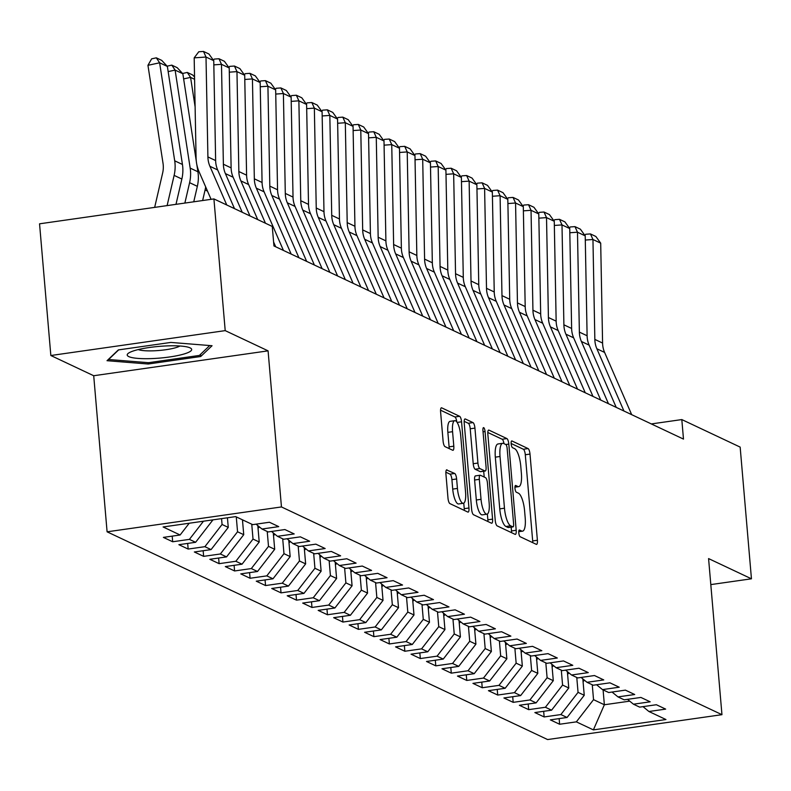 <?xml version="1.0" encoding="UTF-8"?>
<svg xmlns="http://www.w3.org/2000/svg" width="791" height="791" viewBox="0 0 791 791"><rect width="100%" height="100%" fill="white"/><g stroke="black" fill="none" stroke-linecap="round" stroke-linejoin="round"><path stroke-width="1.19" d="M518.787 532.867A3.421 0.999 81.9 0 0 520.142 536.723L536.288 544.337A4.884 1.424 81.9 0 0 536.565 544.386A4.884 1.424 81.9 0 0 537.396 540.263L530 454.083A4.884 1.424 81.9 0 0 528.072 448.576L511.935 440.963A3.421 0.999 81.9 0 0 511.737 440.933A3.421 0.999 81.9 0 0 511.154 443.81A3.421 0.999 81.9 0 0 512.509 447.666L514.595 448.655A15.632 4.568 81.9 0 1 520.775 466.265L521.388 473.453A15.632 4.568 81.9 0 1 518.738 486.633A15.632 4.568 81.9 0 1 517.838 486.475L515.752 485.496A3.421 0.999 81.9 0 0 515.554 485.456A3.421 0.999 81.9 0 0 514.971 488.344A3.421 0.999 81.9 0 0 516.325 492.2L518.412 493.179A15.632 4.568 81.9 0 1 524.591 510.798L525.204 517.976A15.632 4.568 81.9 0 1 522.554 531.166A15.632 4.568 81.9 0 1 521.655 531.008L519.568 530.019A3.421 0.999 81.9 0 0 519.371 529.99A3.421 0.999 81.9 0 0 518.787 532.867M447.024 469.854A4.884 1.424 81.9 0 0 446.737 469.805A4.884 1.424 81.9 0 0 445.916 473.918L447.983 498.103A4.884 1.424 81.9 0 0 449.911 503.61L467.837 512.064A4.884 1.424 81.9 0 0 468.124 512.113A4.884 1.424 81.9 0 0 468.954 507.99L461.558 421.801A4.884 1.424 81.9 0 0 459.63 416.303L441.704 407.849A4.884 1.424 81.9 0 0 441.427 407.8A4.884 1.424 81.9 0 0 440.597 411.913L443.098 441.121A4.884 1.424 81.9 0 0 445.026 446.628L452.699 450.247A4.884 1.424 81.9 0 0 452.986 450.297A4.884 1.424 81.9 0 0 453.807 446.173L452.571 431.688A13.071 3.817 81.9 0 1 454.785 420.674A13.071 3.817 81.9 0 1 460.698 435.525L465.563 492.259A13.071 3.817 81.9 0 1 463.348 503.284A13.071 3.817 81.9 0 1 457.435 488.433L456.625 478.97A4.884 1.424 81.9 0 0 454.696 473.473L446.49 469.923M225.208 330.628L50.842 355.515L93.714 375.735L268.08 350.848L225.208 330.628L213.916 198.927L272.262 226.444L273.943 245.952L683.483 439.094L681.812 419.576L651.329 423.927M268.08 350.848L281.458 506.942L721.956 714.678L547.59 739.555L107.092 531.819L281.458 506.942M710.802 584.598L751.45 578.804L708.578 558.584L721.956 714.678M751.45 578.804L740.158 447.103L681.812 419.576M495.235 520.379A4.884 1.424 81.9 0 0 497.163 525.886L515.089 534.34A4.884 1.424 81.9 0 0 515.366 534.39A4.884 1.424 81.9 0 0 516.197 530.267L508.811 444.087A4.884 1.424 81.9 0 0 506.883 438.58L488.957 430.126A4.884 1.424 81.9 0 0 488.67 430.077A4.884 1.424 81.9 0 0 487.849 434.2L495.235 520.379M491.468 523.197L473.542 514.743A4.884 1.424 81.9 0 1 471.614 509.246L464.218 423.056A4.884 1.424 81.9 0 1 465.049 418.943A4.884 1.424 81.9 0 1 465.326 418.983L472.998 422.602A4.884 1.424 81.9 0 1 474.936 428.109L477.932 463.061A4.884 1.424 81.9 0 0 479.86 468.569L484.942 470.971A4.884 1.424 81.9 0 0 485.229 471.021A4.884 1.424 81.9 0 0 486.06 466.898L482.935 430.512A3.421 0.999 81.9 0 1 483.519 427.624A3.421 0.999 81.9 0 1 485.061 431.51L492.575 519.133A4.884 1.424 81.9 0 1 491.745 523.247A4.884 1.424 81.9 0 1 491.468 523.197M559.148 718.614L559.623 724.249L576.352 721.857L593.379 729.885L665.953 719.533L648.927 711.505L665.656 709.112L656.372 704.732L639.642 707.124L633.453 704.198L650.182 701.815L640.898 697.435L624.168 699.817L617.979 696.901L634.708 694.518L625.414 690.138L608.684 692.52L602.495 689.604L619.224 687.211L609.94 682.831L593.21 685.224L587.021 682.307L603.751 679.914L594.466 675.534L577.737 677.927L571.537 675L588.267 672.617L578.982 668.237L562.253 670.62L556.063 667.703L572.793 665.32L563.508 660.94L546.779 663.323L540.589 660.406L557.319 658.013L548.025 653.643L531.295 656.026L525.105 653.109L541.835 650.716L532.551 646.336L515.821 648.729L509.631 645.812L526.361 643.419L517.077 639.039L500.347 641.432L494.148 638.505L510.877 636.122L501.593 631.742L484.863 634.125L478.674 631.208L495.403 628.825L486.119 624.445L469.389 626.828L463.2 623.911L479.929 621.518L470.635 617.138L453.905 619.531L447.716 616.614L464.446 614.221L455.161 609.841L438.432 612.234L432.242 609.307L448.972 606.924L439.687 602.544L422.958 604.927L416.758 602.01L433.488 599.627L424.203 595.247L407.474 597.63L401.284 594.713L418.014 592.321L408.729 587.95L392 590.333L385.81 587.416L402.54 585.024L393.246 580.643L376.516 583.036L370.326 580.11L387.056 577.727L377.772 573.346L361.042 575.739L354.852 572.813L371.582 570.43L362.298 566.049L345.568 568.432L339.379 565.516L356.108 563.133L346.814 558.753L330.084 561.135L323.895 558.219L340.624 555.826L331.34 551.446L314.61 553.838L308.421 550.922L325.15 548.529L315.866 544.149L299.136 546.541L292.937 543.615L309.667 541.232L300.382 536.852L283.653 539.235L277.463 536.318L294.193 533.935L284.908 529.555L268.179 531.938L261.989 529.021L278.719 526.628L269.424 522.248L252.695 524.641L235.669 516.612L163.104 526.964L180.121 534.993L189.217 523.237M559.623 724.249L550.338 719.869L567.068 717.477L560.878 714.56L578.053 692.352L576.777 677.472M543.664 711.307L544.149 716.943L560.878 714.56M544.149 716.943L534.864 712.562L551.594 710.18L545.404 707.263L562.579 685.055L561.303 670.175M528.19 704.01L528.675 709.646L545.404 707.263M528.675 709.646L519.38 705.265L536.11 702.883L529.921 699.956L547.105 677.758L545.82 662.878M512.706 696.713L513.191 702.349L529.921 699.956M513.191 702.349L503.907 697.969L520.636 695.586L514.447 692.659L531.621 670.461L530.346 655.581M497.232 689.416L497.717 695.052L514.447 692.659M497.717 695.052L488.433 690.672L505.162 688.279L498.963 685.362L516.147 663.165L514.872 648.274M481.759 682.109L482.233 687.745L498.963 685.362M482.233 687.745L472.949 683.375L489.678 680.982L483.489 678.065L500.663 655.858L499.388 640.977M466.275 674.812L466.759 680.448L483.489 678.065M466.759 680.448L457.475 676.068L474.205 673.685L468.015 670.768L485.19 648.561L483.914 633.68M450.801 667.515L451.285 673.151L468.015 670.768M451.285 673.151L441.991 668.771L458.721 666.388L452.531 663.461L469.716 641.264L468.44 626.383M435.317 660.218L435.801 665.854L452.531 663.461M435.801 665.854L426.517 661.474L443.247 659.081L437.057 656.164L454.232 633.967L452.956 619.076M419.843 652.921L420.328 658.557L437.057 656.164M420.328 658.557L411.043 654.177L427.773 651.784L421.573 648.867L438.758 626.66L437.482 611.779M404.369 645.614L404.844 651.25L421.573 648.867M404.844 651.25L395.559 646.87L412.289 644.487L406.099 641.57L423.274 619.363L421.999 604.482M388.885 638.317L389.37 643.953L406.099 641.57M389.37 643.953L380.085 639.573L396.815 637.19L390.625 634.263L407.8 612.066L406.525 597.185M373.411 631.02L373.896 636.656L390.625 634.263M373.896 636.656L364.602 632.276L381.331 629.883L375.142 626.966L392.326 604.769L391.051 589.888M357.928 623.723L358.412 629.359L375.142 626.966M358.412 629.359L349.128 624.979L365.857 622.586L359.668 619.669L376.842 597.462L375.567 582.581M342.454 616.416L342.938 622.052L359.668 619.669M342.938 622.052L333.654 617.672L350.383 615.289L344.194 612.372L361.368 590.165L360.093 575.284M326.98 609.119L327.464 614.755L344.194 612.372M327.464 614.755L318.17 610.375L334.9 607.992L328.71 605.066L345.885 582.868L344.609 567.987M311.496 601.822L311.98 607.458L328.71 605.066M311.98 607.458L302.696 603.078L319.426 600.695L313.236 597.769L330.411 575.571L329.135 560.69M296.022 594.525L296.506 600.161L313.236 597.769M296.506 600.161L287.222 595.781L303.952 593.388L297.752 590.472L314.937 568.274L313.661 553.384M280.548 587.229L281.023 592.864L297.752 590.472M281.023 592.864L271.738 588.484L288.468 586.091L282.278 583.175L299.453 560.967L298.177 546.087M265.064 579.922L265.549 585.558L282.278 583.175M265.549 585.558L256.264 581.177L272.994 578.794L266.804 575.878L283.979 553.67L282.703 538.79M249.59 572.625L250.075 578.261L266.804 575.878M250.075 578.261L240.78 573.88L257.51 571.498L251.32 568.571L268.505 546.373L267.22 531.493M234.106 565.328L234.591 570.964L251.32 568.571M234.591 570.964L225.306 566.583L242.036 564.191L235.847 561.274L253.021 539.076L251.746 524.196M218.632 558.031L219.117 563.667L235.847 561.274M219.117 563.667L209.833 559.286L226.562 556.894L220.363 553.977L237.547 531.77L236.272 516.889M203.158 550.724L203.633 556.36L220.363 553.977M203.633 556.36L194.349 551.98L211.078 549.597L204.889 546.68L222.063 524.473L221.569 518.629M187.675 543.427L188.159 549.063L204.889 546.68M188.159 549.063L178.875 544.683L195.604 542.3L189.415 539.373L203.475 521.21M172.201 536.13L172.685 541.766L189.415 539.373M172.685 541.766L163.391 537.386L180.121 534.993M261.989 529.021L256.057 524.156M277.463 536.318L271.531 531.463M195.604 542.3L212.779 520.092M292.937 543.615L287.014 538.76M222.063 524.473L228.263 527.399L227.432 517.789M211.078 549.597L228.263 527.399M308.421 550.922L302.488 546.057M237.547 531.77L243.737 534.696L242.461 519.816M226.562 556.894L243.737 534.696M323.895 558.219L317.972 553.354M253.021 539.076L259.211 541.993L257.807 525.6M242.036 564.191L259.211 541.993M339.379 565.516L333.446 560.661M268.505 546.373L274.695 549.29L273.291 532.897M257.51 571.498L274.695 549.29M354.852 572.813L348.92 567.958M283.979 553.67L290.168 556.587L288.764 540.194M272.994 578.794L290.168 556.587M370.326 580.11L364.404 575.255M299.453 560.967L305.642 563.894L304.238 547.491M288.468 586.091L305.642 563.894M385.81 587.416L379.878 582.552M314.937 568.274L321.126 571.191L319.722 554.798M303.952 593.388L321.126 571.191M401.284 594.713L395.362 589.859M330.411 575.571L336.6 578.488L335.196 562.094M319.426 600.695L336.6 578.488M416.758 602.01L410.836 597.156M345.885 582.868L352.084 585.785L350.67 569.391M334.9 607.992L352.084 585.785M432.242 609.307L426.309 604.453M361.368 590.165L367.558 593.092L366.154 576.688M350.383 615.289L367.558 593.092M447.716 616.614L441.793 611.75M376.842 597.462L383.032 600.389L381.628 583.985M365.857 622.586L383.032 600.389M463.2 623.911L457.267 619.046M392.326 604.769L398.516 607.686L397.112 591.292M381.331 629.883L398.516 607.686M478.674 631.208L472.741 626.353M407.8 612.066L413.99 614.983L412.586 598.589M396.815 637.19L413.99 614.983M494.148 638.505L488.225 633.65M423.274 619.363L429.473 622.28L428.06 605.886M412.289 644.487L429.473 622.28M509.631 645.812L503.699 640.947M438.758 626.66L444.947 629.587L443.543 613.183M427.773 651.784L444.947 629.587M525.105 653.109L519.183 648.244M454.232 633.967L460.421 636.884L459.017 620.49M443.247 659.081L460.421 636.884M540.589 660.406L534.657 655.551M469.716 641.264L475.905 644.181L474.501 627.787M458.721 666.388L475.905 644.181M556.063 667.703L550.131 662.848M485.19 648.561L491.379 651.477L489.975 635.084M474.205 673.685L491.379 651.477M571.537 675L565.614 670.145M500.663 655.858L506.853 658.784L505.449 642.381M489.678 680.982L506.853 658.784M587.021 682.307L581.088 677.442M516.147 663.165L522.337 666.081L520.933 649.678M505.162 688.279L522.337 666.081M602.495 689.604L596.572 684.739M531.621 670.461L537.811 673.378L536.407 656.985M520.636 695.586L537.811 673.378M617.979 696.901L612.046 692.046M547.105 677.758L553.295 680.675L551.881 664.282M536.11 702.883L553.295 680.675M633.453 704.198L627.52 699.343M562.579 685.055L568.769 687.982L567.365 671.579M551.594 710.18L568.769 687.982M648.927 711.505L643.004 706.64M578.053 692.352L584.242 695.279L582.838 678.876M567.068 717.477L584.242 695.279M213.916 198.927L39.55 223.813L50.842 355.515M93.714 375.735L107.092 531.819M603.088 689.881L604.364 704.761L629.725 701.142M576.352 721.857L593.537 699.659L592.261 684.779M593.537 699.659L604.364 704.761L593.379 729.885M148.214 364.008L200.726 356.514L212.047 345.726L170.856 342.424L118.343 349.919L107.022 360.706L148.214 364.008L148.105 362.664M532.729 542.656A4.884 1.424 81.9 0 0 532.679 540.935L525.293 454.756A4.884 1.424 81.9 0 0 523.365 449.248L511.134 443.484M503.966 443.642A4.884 1.424 81.9 0 0 502.166 439.252L487.8 432.479M511.53 532.659A4.884 1.424 81.9 0 0 511.49 530.939L511.164 527.152M508.504 527.468A3.421 0.999 81.9 0 1 508.326 527.557A3.421 0.999 81.9 0 1 508.129 527.528L512.845 526.855A3.421 0.999 81.9 0 0 513.043 526.885A3.421 0.999 81.9 0 0 513.616 523.998L507.14 448.349A3.421 0.999 81.9 0 0 505.785 444.502L508.811 444.087M508.129 527.528L505.933 526.48A15.632 4.568 81.9 0 1 499.754 508.87L495.324 457.158A15.632 4.568 81.9 0 1 497.974 443.978L502.69 443.306A15.632 4.568 81.9 0 1 503.58 443.454L505.785 444.502M502.69 443.306A15.632 4.568 81.9 0 0 500.031 456.486L504.47 508.198A15.632 4.568 81.9 0 0 510.64 525.807L512.845 526.855M464.179 421.336L468.292 423.274L472.998 422.602M480.77 471.565A4.884 1.424 81.9 0 1 480.513 471.693A4.884 1.424 81.9 0 1 480.236 471.644L475.144 469.241A4.884 1.424 81.9 0 1 473.216 463.734L470.22 428.781A4.884 1.424 81.9 0 0 468.292 423.274M483.697 471.238L484.201 477.042M487.365 514.041L487.859 519.806L492.575 519.133M481.037 499.329A13.071 3.817 81.9 0 0 486.949 514.19A13.071 3.817 81.9 0 0 489.164 503.165L487.454 483.172A4.884 1.424 81.9 0 0 485.526 477.665L480.434 475.272A4.884 1.424 81.9 0 0 480.157 475.223A4.884 1.424 81.9 0 0 479.326 479.346L481.037 499.329L476.32 500.001A13.071 3.817 81.9 0 0 482.233 514.862L486.949 514.19M475.717 475.945A4.884 1.424 81.9 0 0 475.44 475.895A4.884 1.424 81.9 0 0 474.61 480.018L479.326 479.346M476.32 500.001L474.61 480.018M487.909 521.526A4.884 1.424 81.9 0 0 487.859 519.806M463.348 503.284L458.632 503.956A13.071 3.817 81.9 0 1 452.719 489.105L451.908 479.643A4.884 1.424 81.9 0 0 449.98 474.145L445.867 472.197M454.785 420.674L450.069 421.346A13.071 3.817 81.9 0 0 447.854 432.361L452.571 431.688M449.14 448.566A4.884 1.424 81.9 0 0 449.1 446.846L447.854 432.361M456.793 421.949A4.884 1.424 81.9 0 0 454.924 416.976L440.547 410.193M464.277 510.383A4.884 1.424 81.9 0 0 464.238 508.662L463.763 503.135M200.538 354.319L200.726 356.514M583.066 681.506A13.19 12.389 -64.8 0 0 584.48 680.22M623.941 411.013L596.869 348.772A24.887 23.374 115.2 0 1 594.842 339.408L592.953 239.505L585.291 240.049M631.683 414.662L604.601 352.42A24.887 23.374 115.2 0 1 602.584 343.057L600.695 243.153L592.953 239.505L590.442 233.918L595.86 236.479L600.695 243.153M584.865 235.382L585.716 234.255L590.442 233.918M567.592 674.209A13.19 12.389 -64.8 0 0 568.996 672.923M552.108 666.912A13.19 12.389 -64.8 0 0 553.522 665.627M608.467 403.717L581.385 341.475A24.887 23.374 115.2 0 1 579.368 332.111L577.479 232.208L569.817 232.752M616.209 407.365L589.127 345.123A24.887 23.374 115.2 0 1 587.11 335.76L585.211 235.856L577.479 232.208L574.968 226.621L580.386 229.172L585.211 235.856M569.391 228.085L570.242 226.958L574.968 226.621M592.983 396.42L565.911 334.178A24.887 23.374 115.2 0 1 563.894 324.804L561.996 224.911L554.343 225.455M600.725 400.068L573.643 337.826A24.887 23.374 115.2 0 1 571.626 328.463L569.738 228.559L561.996 224.911L559.494 219.325L564.903 221.876L569.738 228.559M553.918 220.778L554.758 219.661L559.494 219.325M135.429 350.314A32.352 5.853 175.1 0 0 128.735 353.004A32.352 5.853 175.1 0 0 143.458 358.669A32.352 5.853 175.1 0 0 183.482 354.16A32.352 5.853 175.1 0 0 189.85 347.763A32.352 5.853 175.1 0 0 135.429 350.314M138.247 349.573A22.148 4.004 175.1 0 0 175.414 347.783A22.148 4.004 175.1 0 0 179.893 346.003M209.744 345.538L199.362 355.436L148.49 362.693L108.575 359.5L118.68 349.869M536.634 659.605A13.19 12.389 -64.8 0 0 538.048 658.32M521.15 652.308A13.19 12.389 -64.8 0 0 522.564 651.023M577.509 389.113L550.427 326.881A24.887 23.374 115.2 0 1 548.41 317.507L546.522 217.614L538.859 218.158M585.251 392.771L558.169 330.529A24.887 23.374 115.2 0 1 556.152 321.156L554.264 221.262L546.522 217.614L544.01 212.028L549.429 214.579L554.264 221.262M538.434 213.481L539.284 212.354L544.01 212.028M562.035 381.816L534.953 319.574A24.887 23.374 115.2 0 1 532.936 310.21L531.038 210.307L523.385 210.851M569.767 385.464L542.695 323.222A24.887 23.374 115.2 0 1 540.678 313.859L538.78 213.966L531.038 210.307L528.536 204.721L533.955 207.282L538.78 213.966M522.96 206.184L523.8 205.057L528.536 204.721M505.676 645.011A13.19 12.389 -64.8 0 0 507.09 643.726M546.551 374.519L519.479 312.277A24.887 23.374 115.2 0 1 517.452 302.913L515.564 203.01L507.901 203.554M554.293 378.167L527.211 315.925A24.887 23.374 115.2 0 1 525.194 306.562L523.306 206.659L515.564 203.01L513.052 197.424L518.471 199.975L523.306 206.659M507.476 198.887L508.326 197.76L513.052 197.424M490.202 637.714A13.19 12.389 -64.8 0 0 491.606 636.429M531.077 367.222L503.996 304.98A24.887 23.374 115.2 0 1 501.978 295.616L500.09 195.713L492.427 196.257M538.819 370.87L511.737 308.628A24.887 23.374 115.2 0 1 509.72 299.265L507.822 199.362L500.09 195.713L497.579 190.127L502.997 192.678L507.822 199.362M492.002 191.58L492.852 190.463L497.579 190.127M474.719 630.407A13.19 12.389 -64.8 0 0 476.133 629.122M459.245 623.11A13.19 12.389 -64.8 0 0 460.659 621.825M443.771 615.813A13.19 12.389 -64.8 0 0 445.175 614.528M428.287 608.516A13.19 12.389 -64.8 0 0 429.701 607.231M412.813 601.209A13.19 12.389 -64.8 0 0 414.227 599.934M397.329 593.912A13.19 12.389 -64.8 0 0 398.743 592.627M381.855 586.615A13.19 12.389 -64.8 0 0 383.269 585.33M366.381 579.319A13.19 12.389 -64.8 0 0 367.785 578.033M350.897 572.022A13.19 12.389 -64.8 0 0 352.311 570.736M515.603 359.925L488.522 297.683A24.887 23.374 115.2 0 1 486.505 288.31L484.606 188.416L476.953 188.96M523.335 363.573L496.264 301.331A24.887 23.374 115.2 0 1 494.237 291.958L492.348 192.065L484.606 188.416L482.105 182.83L487.523 185.381L492.348 192.065M476.528 184.283L477.369 183.166L482.105 182.83M500.12 352.618L473.038 290.376A24.887 23.374 115.2 0 1 471.021 281.013L469.132 181.119L461.469 181.653M507.862 356.266L480.78 294.025A24.887 23.374 115.2 0 1 478.763 284.661L476.874 184.768L469.132 181.119L466.621 175.523L472.039 178.084L476.874 184.768M461.044 176.986L461.895 175.859L466.621 175.523M484.646 345.321L457.564 283.079A24.887 23.374 115.2 0 1 455.547 273.716L453.658 173.812L445.995 174.356M492.378 348.969L465.306 286.728A24.887 23.374 115.2 0 1 463.289 277.364L461.39 177.461L453.658 173.812L451.147 168.226L456.565 170.787L461.39 177.461M445.57 169.689L446.411 168.562L451.147 168.226M469.162 338.024L442.09 275.782A24.887 23.374 115.2 0 1 440.063 266.419L438.174 166.515L430.512 167.059M476.904 341.672L449.822 279.431A24.887 23.374 115.2 0 1 447.805 270.067L445.916 170.164L438.174 166.515L435.673 160.929L441.081 163.48L445.916 170.164M430.086 162.392L430.937 161.265L435.673 160.929M453.688 330.727L426.606 268.485A24.887 23.374 115.2 0 1 424.589 259.112L422.701 159.218L415.038 159.762M461.43 334.375L434.348 272.134A24.887 23.374 115.2 0 1 432.331 262.77L430.433 162.867L422.701 159.218L420.189 153.632L425.607 156.183L430.433 162.867M414.613 155.085L415.463 153.968L420.189 153.632M438.214 323.42L411.132 261.178A24.887 23.374 115.2 0 1 409.115 251.815L407.217 151.921L399.564 152.465M445.946 327.069L418.874 264.837A24.887 23.374 115.2 0 1 416.847 255.463L414.959 155.57L407.217 151.921L404.715 146.335L410.134 148.886L414.959 155.57M399.139 147.788L399.979 146.661L404.715 146.335M422.73 316.123L395.658 253.881A24.887 23.374 115.2 0 1 393.631 244.518L391.743 144.615L384.08 145.158M430.472 319.772L403.39 257.53A24.887 23.374 115.2 0 1 401.373 248.166L399.485 148.263L391.743 144.615L389.231 139.028L394.65 141.589L399.485 148.263M383.655 140.491L384.505 139.364L389.231 139.028M407.256 308.826L380.174 246.584A24.887 23.374 115.2 0 1 378.157 237.221L376.269 137.318L368.606 137.861M414.988 312.475L387.916 250.233A24.887 23.374 115.2 0 1 385.899 240.869L384.001 140.966L376.269 137.318L373.757 131.731L379.176 134.282L384.001 140.966M368.181 133.195L369.031 132.067L373.757 131.731M391.772 301.529L364.7 239.287A24.887 23.374 115.2 0 1 362.683 229.914L360.785 130.021L353.132 130.564M399.514 305.178L372.432 242.936A24.887 23.374 115.2 0 1 370.415 233.572L368.527 133.669L360.785 130.021L358.283 124.434L363.692 126.985L368.527 133.669M352.707 125.888L353.547 124.77L358.283 124.434M335.424 564.715A13.19 12.389 -64.8 0 0 336.837 563.429M376.298 294.222L349.217 231.99A24.887 23.374 115.2 0 1 347.2 222.617L345.311 122.724L337.648 123.267M384.04 297.881L356.959 235.639A24.887 23.374 115.2 0 1 354.941 226.266L353.053 126.372L345.311 122.724L342.8 117.137L348.218 119.688L353.053 126.372M337.223 118.591L338.073 117.473L342.8 117.137M319.94 557.418A13.19 12.389 -64.8 0 0 321.354 556.132M360.825 286.925L333.743 224.684A24.887 23.374 115.2 0 1 331.726 215.32L329.827 115.417L322.174 115.961M368.557 290.574L341.485 228.332A24.887 23.374 115.2 0 1 339.458 218.969L337.569 119.075L329.827 115.417L327.326 109.83L332.744 112.391L337.569 119.075M321.749 111.294L322.59 110.167L327.326 109.83M304.466 550.121A13.19 12.389 -64.8 0 0 305.88 548.835M345.341 279.628L318.269 217.387A24.887 23.374 115.2 0 1 316.242 208.023L314.353 108.12L306.69 108.664M353.083 283.277L326.001 221.035A24.887 23.374 115.2 0 1 323.984 211.672L322.095 111.768L314.353 108.12L311.842 102.533L317.26 105.094L322.095 111.768M306.265 103.997L307.116 102.87L311.842 102.533M288.992 542.824A13.19 12.389 -64.8 0 0 290.396 541.538M329.867 272.331L302.785 210.09A24.887 23.374 115.2 0 1 300.768 200.726L298.879 100.823L291.217 101.367M337.609 275.98L310.527 213.738A24.887 23.374 115.2 0 1 308.51 204.375L306.611 104.471L298.879 100.823L296.368 95.236L301.786 97.787L306.611 104.471M290.791 96.7L291.642 95.573L296.368 95.236M273.508 535.517A13.19 12.389 -64.8 0 0 274.922 534.241M314.383 265.034L287.311 202.793A24.887 23.374 115.2 0 1 285.294 193.419L283.396 93.526L275.743 94.07M322.125 268.683L295.053 206.441A24.887 23.374 115.2 0 1 293.026 197.068L291.137 97.174L283.396 93.526L280.894 87.939L286.312 90.49L291.137 97.174M275.317 89.393L276.158 88.276L280.894 87.939M258.034 528.22A13.19 12.389 -64.8 0 0 259.448 526.935M298.909 257.728L271.827 195.486A24.887 23.374 115.2 0 1 269.81 186.122L267.922 86.229L260.259 86.763M306.651 261.376L279.569 199.144A24.887 23.374 115.2 0 1 277.552 189.771L275.663 89.877L267.922 86.229L265.41 80.633L270.829 83.193L275.663 89.877M259.834 82.096L260.684 80.969L265.41 80.633M242.56 520.923A13.19 12.389 -64.8 0 0 243.361 520.231M283.435 250.431L256.353 188.189A24.887 23.374 115.2 0 1 254.336 178.825L252.438 78.922L244.785 79.466M291.167 254.079L264.095 191.837A24.887 23.374 115.2 0 1 262.078 182.474L260.18 82.571L252.438 78.922L249.936 73.336L255.355 75.896L260.18 82.571M244.36 74.799L245.2 73.672L249.936 73.336M205.67 186.903A37.335 35.061 115.2 0 1 205.087 189.978L202.634 200.538M194.586 79.288L190.582 77.399L195.11 106.844M182.583 73.474L187.279 72.436L190.582 77.399L183.631 78.892M187.279 72.436L192.688 74.987L194.546 76.984M257.708 219.572L240.879 180.892A24.887 23.374 115.2 0 1 238.852 171.528L236.964 71.625L229.301 72.169M265.45 223.23L248.611 184.54A24.887 23.374 115.2 0 1 246.594 175.177L244.706 75.274L236.964 71.625L234.452 66.039L239.871 68.59L244.706 75.274M275.693 246.782L273.597 241.967M228.876 67.502L229.726 66.375L234.452 66.039M167.109 66.167L171.795 65.129L177.214 67.69L182.84 73.751L196.306 161.265M196.771 164.31L197.918 171.766A37.335 35.061 115.2 0 1 197.345 186.33L193.746 201.804M182.84 73.751L175.108 70.102L190.176 168.117A37.335 35.061 115.2 0 1 189.603 182.681L184.867 203.069M171.795 65.129L175.108 70.102L168.157 71.595M242.224 212.275L225.395 173.595A24.887 23.374 115.2 0 1 223.378 164.221L221.49 64.328L213.827 64.872M249.966 215.923L233.137 177.243A24.887 23.374 115.2 0 1 231.12 167.88L229.222 67.977L221.49 64.328L218.978 58.742L224.397 61.293L229.222 67.977M213.402 60.195L214.252 59.078L218.978 58.742M167.366 66.444L159.624 62.796L147.947 65.317L151.645 58.841L156.321 57.832L161.74 60.393L167.366 66.444L182.444 164.469A37.335 35.061 115.2 0 1 181.861 179.033L175.988 204.335M156.321 57.832L159.624 62.796L174.702 160.82A37.335 35.061 115.2 0 1 174.129 175.384L167.109 205.601M154.66 207.38L162.639 173.041A24.887 23.374 -64.8 0 0 163.025 163.332L147.947 65.317M226.75 204.978L209.922 166.298A24.887 23.374 115.2 0 1 207.904 156.925L206.006 57.031L194.181 57.862L196.079 157.765A37.335 35.061 -64.8 0 0 199.105 171.815L211.078 199.332M234.492 208.626L217.663 169.946A24.887 23.374 115.2 0 1 215.636 160.573L213.748 60.68L206.006 57.031L203.505 51.445L208.923 53.996L213.748 60.68M194.181 57.862L198.768 51.771L203.505 51.445M518.777 531.414L521.655 531.008M514.961 486.89L517.838 486.475M523.365 449.248L528.072 448.576M525.293 454.756L530 454.083M532.679 540.935L537.396 540.263M488.423 430.205L488.957 430.126M502.166 439.252L506.883 438.58M511.49 530.939L516.197 530.267M495.324 457.158L500.031 456.486M499.754 508.87L504.47 508.198M505.933 526.48L510.64 525.807M464.792 419.062L465.326 418.983M470.22 428.781L474.936 428.109M473.216 463.734L477.932 463.061M475.144 469.241L479.86 468.569M480.236 471.644L484.942 470.971M483.044 431.797L485.061 431.51M449.98 474.145L454.696 473.473M451.908 479.643L456.625 478.97M452.719 489.105L457.435 488.433M449.1 446.846L453.807 446.173M441.17 407.919L441.704 407.849M454.924 416.976L459.63 416.303M457.129 422.434L461.558 421.801M464.238 508.662L468.954 507.99M596.869 348.772L604.601 352.42M594.842 339.408L602.584 343.057M581.385 341.475L589.127 345.123M579.368 332.111L587.11 335.76M565.911 334.178L573.643 337.826M563.894 324.804L571.626 328.463M550.427 326.881L558.169 330.529M548.41 317.507L556.152 321.156M534.953 319.574L542.695 323.222M532.936 310.21L540.678 313.859M519.479 312.277L527.211 315.925M517.452 302.913L525.194 306.562M503.996 304.98L511.737 308.628M501.978 295.616L509.72 299.265M488.522 297.683L496.264 301.331M486.505 288.31L494.237 291.958M473.038 290.376L480.78 294.025M471.021 281.013L478.763 284.661M457.564 283.079L465.306 286.728M455.547 273.716L463.289 277.364M442.09 275.782L449.822 279.431M440.063 266.419L447.805 270.067M426.606 268.485L434.348 272.134M424.589 259.112L432.331 262.77M411.132 261.178L418.874 264.837M409.115 251.815L416.847 255.463M395.658 253.881L403.39 257.53M393.631 244.518L401.373 248.166M380.174 246.584L387.916 250.233M378.157 237.221L385.899 240.869M364.7 239.287L372.432 242.936M362.683 229.914L370.415 233.572M349.217 231.99L356.959 235.639M347.2 222.617L354.941 226.266M333.743 224.684L341.485 228.332M331.726 215.32L339.458 218.969M318.269 217.387L326.001 221.035M316.242 208.023L323.984 211.672M302.785 210.09L310.527 213.738M300.768 200.726L308.51 204.375M287.311 202.793L295.053 206.441M285.294 193.419L293.026 197.068M271.827 195.486L279.569 199.144M269.81 186.122L277.552 189.771M256.353 188.189L264.095 191.837M254.336 178.825L262.078 182.474M207.499 191.115L205.087 189.978M240.879 180.892L248.611 184.54M238.852 171.528L246.594 175.177M197.918 171.766L190.176 168.117M197.345 186.33L189.603 182.681M225.395 173.595L233.137 177.243M223.378 164.221L231.12 167.88M182.444 164.469L174.702 160.82M181.861 179.033L174.129 175.384M209.922 166.298L217.663 169.946M207.904 156.925L215.636 160.573M518.758 531.7L522.554 531.166M514.941 487.177L518.738 486.633M508.326 527.557L513.043 526.885M480.513 471.693L485.229 471.021M475.44 475.895L480.157 475.223"/></g></svg>
